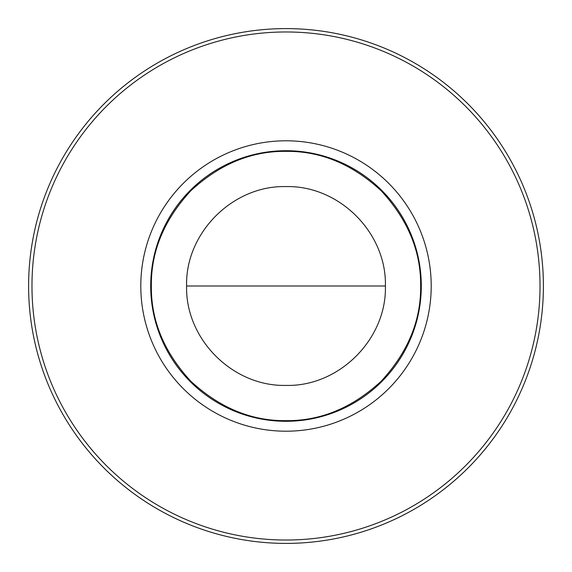 <?xml version="1.0" encoding="UTF-8"?>
<svg xmlns="http://www.w3.org/2000/svg" width="572" height="572" viewBox="0 0 572 572"><rect width="100%" height="100%" fill="white"/><g stroke="black" fill="none" stroke-linecap="round" stroke-linejoin="round"><path stroke-width="0.86" d="M286 431.202A145.202 145.202 0 0 1 140.798 286A145.202 145.202 0 0 1 286 140.798A145.202 145.202 0 0 1 431.202 286A145.202 145.202 0 0 1 286 431.202M286 31.975A254.025 254.025 0 0 0 31.975 286A254.025 254.025 0 0 0 286 540.025A254.025 254.025 0 0 0 540.025 286A254.025 254.025 0 0 0 286 31.975M286 28.6A257.4 257.4 0 0 0 28.6 286A257.4 257.4 0 0 0 286 543.4A257.4 257.4 0 0 0 543.4 286A257.4 257.4 0 0 0 286 28.6A257.4 257.4 0 0 1 543.4 286A257.4 257.4 0 0 1 286 543.4M286 420.642C320.499 421.056 352.238 407.915 381.202 381.202C407.915 352.245 421.056 320.506 420.642 286C421.056 251.501 407.915 219.762 381.202 190.798C352.245 164.085 320.506 150.944 286 151.358C251.501 150.944 219.762 164.085 190.798 190.798C164.085 219.755 150.944 251.494 151.358 286C150.944 320.499 164.085 352.238 190.798 381.202C219.755 407.915 251.494 421.056 286 420.642M385.406 286C386.794 339.096 339.11 386.751 286.064 385.406C232.911 386.736 185.292 339.31 186.594 286C185.206 232.904 232.89 185.249 285.936 186.594C339.089 185.264 386.708 232.69 385.406 286L186.594 286M286 150.701A135.299 135.299 0 0 0 150.701 286A135.299 135.299 0 0 0 286 421.299A135.299 135.299 0 0 0 421.299 286A135.299 135.299 0 0 0 286 150.701"/></g></svg>
